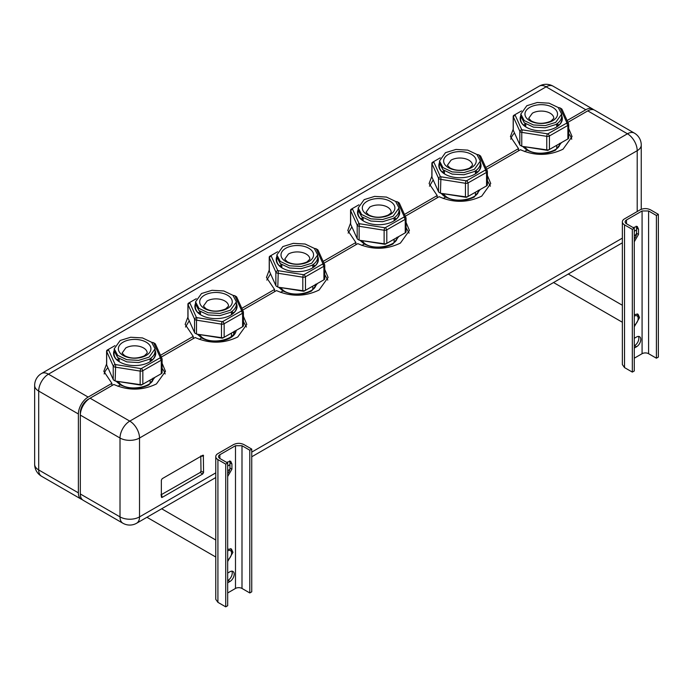 <?xml version="1.0" encoding="UTF-8"?>
<svg xmlns="http://www.w3.org/2000/svg" width="693" height="693" viewBox="0 0 693 693"><rect width="100%" height="100%" fill="white"/><g stroke="black" fill="none" stroke-linecap="round" stroke-linejoin="round"><path stroke-width="1.04" d="M552.763 120.712A16.285 9.399 180 0 1 529.738 120.712A16.285 9.399 180 0 1 529.738 107.415A16.285 9.399 180 0 1 552.763 107.415A16.285 9.399 180 0 1 552.763 120.712M555.691 122.401L545.235 125.632L533.437 124.957L524.263 120.617L520.824 114.068L526.81 105.726L537.266 102.495L549.064 103.17L558.229 107.51L561.676 114.068L555.691 122.401M561.676 114.068L561.676 116.242A20.426 11.79 180 0 1 555.691 124.584L545.235 127.807L533.437 127.14L524.263 122.791L520.824 116.242L520.824 114.068M558.948 125.147L557.129 123.657M525.372 123.657L523.553 125.147M525.744 124.835L524.506 125.979M557.995 125.979L556.748 124.835M513.279 130.275L513.279 116.753A2.763 1.594 180 0 1 513.192 116.355L513.192 129.877A2.763 1.594 0 0 0 513.279 130.275L519.828 144.759A2.763 1.594 0 0 0 520.538 145.478L521.846 146.232A0.918 0.528 0 0 0 522.253 146.37L547.253 150.338A0.918 0.528 0 0 0 548.137 150.208L566.588 139.691A0.918 0.528 0 0 0 566.588 139.683A0.918 0.528 0 0 0 566.597 139.683M520.538 145.478A2.763 1.594 0 0 0 520.547 145.487A2.763 1.594 0 0 0 521.768 145.894L521.768 132.372A2.763 1.594 180 0 1 520.538 131.956A2.763 1.594 180 0 1 519.828 131.237L513.279 116.753L515.064 114.986A0.918 0.528 180 0 1 515.297 114.475L521.569 110.906M558.315 107.58L559.641 107.796A0.918 0.528 180 0 1 560.282 108.169L566.831 122.652A0.918 0.528 180 0 1 566.588 123.163L548.137 133.68L549.436 135.932L567.879 125.424L567.879 138.946L566.588 139.691L567.896 138.938A2.763 1.594 0 0 1 567.879 138.946L549.436 149.454A2.763 1.594 0 0 1 548.189 149.861A2.763 1.594 0 0 1 546.76 149.861L522.253 146.37M567.896 138.938A2.763 1.594 0 0 0 568.606 138.228A2.763 1.594 0 0 0 568.702 137.812L568.702 124.29A2.763 1.594 180 0 1 568.606 124.705A2.763 1.594 180 0 1 567.879 125.424L566.588 123.163M520.824 115.61A21.093 12.179 0 0 0 526.238 127.2A21.093 12.179 0 0 0 526.333 127.252A21.093 12.179 0 0 0 556.158 127.252A21.093 12.179 0 0 0 561.676 115.61M520.885 117.126A20.625 11.911 0 0 0 520.616 119.023A20.625 11.911 0 0 0 526.498 127.347M555.994 127.347A20.625 11.911 0 0 0 561.876 119.023A20.625 11.911 0 0 0 561.616 117.126M566.831 122.652L568.615 123.882L562.066 109.407L560.282 108.169M548.137 133.68A0.918 0.528 180 0 1 547.253 133.81L522.253 129.842A0.918 0.528 180 0 1 521.612 129.47L515.064 114.986M522.253 129.842L521.768 132.372L546.76 136.339A2.763 1.594 180 0 0 548.189 136.339A2.763 1.594 180 0 0 549.436 135.932L549.436 149.454L548.137 150.208M513.192 116.355A2.763 1.594 180 0 1 513.288 115.93A2.763 1.594 180 0 1 513.998 115.229A2.763 1.594 180 0 1 514.015 115.22L515.297 114.475A0.918 0.528 180 0 1 515.306 114.475L513.998 115.229M560.048 107.926A0.918 0.528 180 0 1 560.048 107.935L561.347 108.68A2.763 1.594 180 0 1 561.356 108.688A2.763 1.594 180 0 1 562.066 109.407M471.448 167.663A16.285 9.399 180 0 1 448.414 167.663A16.285 9.399 180 0 1 448.414 154.366A16.285 9.399 180 0 1 471.448 154.366A16.285 9.399 180 0 1 471.448 167.663M474.376 169.352L463.912 172.583L452.113 171.907L442.948 167.567L439.501 161.01L445.486 152.677L455.942 149.445L467.749 150.121L476.914 154.461L480.353 161.01L474.376 169.352M480.353 161.01L480.353 163.193A20.426 11.79 180 0 1 474.376 171.526L463.912 174.757L452.113 174.09L442.948 169.742L439.501 163.193L439.501 161.01M477.624 172.098L475.805 170.608M444.057 170.608L442.238 172.098M444.43 171.786L443.182 172.929M476.68 172.929L475.433 171.786M431.869 163.305L431.869 176.828A2.763 1.594 0 0 0 431.964 177.226L438.513 191.71A2.763 1.594 0 0 0 439.215 192.429L440.531 193.182A0.918 0.528 0 0 0 440.531 193.182A0.918 0.528 0 0 0 440.939 193.321L465.93 197.288A0.918 0.528 0 0 0 466.822 197.15L485.265 186.642A0.918 0.528 0 0 0 485.273 186.634L468.113 196.405L468.113 182.883A2.763 1.594 180 0 1 466.874 183.29A2.763 1.594 180 0 1 465.445 183.29L440.445 179.322A2.763 1.594 180 0 1 439.215 178.907A2.763 1.594 180 0 1 438.513 178.188L431.964 163.704A2.763 1.594 180 0 1 431.869 163.305A2.763 1.594 180 0 1 431.973 162.881A2.763 1.594 180 0 1 432.683 162.179A2.763 1.594 180 0 1 432.692 162.171L440.254 157.848M439.215 192.429A2.763 1.594 0 0 0 439.232 192.437A2.763 1.594 0 0 0 440.445 192.845L440.939 176.793A0.918 0.528 180 0 1 440.289 176.42L433.74 161.937A0.918 0.528 180 0 1 433.983 161.426L432.683 162.179M466.822 197.15L468.113 196.405A2.763 1.594 0 0 1 466.874 196.812A2.763 1.594 0 0 1 465.445 196.812L440.939 193.321M485.265 186.642L486.564 185.889A2.763 1.594 0 0 0 486.573 185.889A2.763 1.594 0 0 0 487.283 185.178A2.763 1.594 0 0 0 487.378 184.762L487.378 171.24A2.763 1.594 180 0 1 487.283 171.656A2.763 1.594 180 0 1 486.564 172.375L468.113 182.883L466.822 180.63A0.918 0.528 180 0 1 465.93 180.76L440.939 176.793M439.501 162.56A21.093 12.179 0 0 0 444.923 174.151A21.093 12.179 0 0 0 445.019 174.203A21.093 12.179 0 0 0 474.844 174.203A21.093 12.179 0 0 0 480.353 162.56M439.561 164.076A20.625 11.911 0 0 0 439.301 165.974A20.625 11.911 0 0 0 445.183 174.298M474.679 174.298A20.625 11.911 0 0 0 480.561 165.974A20.625 11.911 0 0 0 480.292 164.076M476.992 154.53L478.317 154.738A0.918 0.528 180 0 1 478.967 155.119L485.516 169.603A0.918 0.528 180 0 1 485.265 170.114L466.822 180.63M485.516 169.603L487.292 170.833L480.743 156.358L478.967 155.119M478.724 154.877L480.024 155.63A2.763 1.594 180 0 1 480.041 155.639A2.763 1.594 180 0 1 480.743 156.358M390.124 214.613A16.285 9.399 180 0 1 367.091 214.613A16.285 9.399 180 0 1 367.091 201.316A16.285 9.399 180 0 1 390.124 201.316A16.285 9.399 180 0 1 390.124 214.613M393.052 216.303L382.597 219.525L370.79 218.858L361.625 214.518L358.186 207.961L364.163 199.627L374.627 196.396L386.425 197.072L395.59 201.412L399.038 207.961L393.052 216.303M399.038 207.961L399.038 210.144A20.426 11.79 180 0 1 393.052 218.477L382.597 221.708L370.79 221.032L361.625 216.692L358.186 210.144L358.186 207.961M396.301 219.04L394.482 217.559M362.734 217.559L360.914 219.04M363.106 218.737L361.859 219.872M395.356 219.872L394.109 218.737M350.641 224.177L350.641 210.655A2.763 1.594 180 0 1 350.554 210.256L350.554 223.778A2.763 1.594 0 0 0 350.641 224.177L357.19 238.661A2.763 1.594 0 0 0 357.9 239.38L359.208 240.133A0.918 0.528 0 0 0 359.615 240.272L384.615 244.239A0.918 0.528 0 0 0 385.499 244.101L403.95 233.593A0.918 0.528 0 0 0 403.95 233.584A0.918 0.528 0 0 0 403.958 233.584M357.9 239.38A2.763 1.594 0 0 0 357.909 239.38A2.763 1.594 0 0 0 359.13 239.795L359.13 226.273A2.763 1.594 180 0 1 357.9 225.857A2.763 1.594 180 0 1 357.19 225.138L350.641 210.655L352.425 208.888A0.918 0.528 180 0 1 352.659 208.376L358.931 204.799M395.668 201.481L396.994 201.689A0.918 0.528 180 0 1 397.643 202.07L404.192 216.554L405.968 217.784A2.763 1.594 180 0 1 406.063 218.182L406.063 231.705A2.763 1.594 0 0 1 405.959 232.129A2.763 1.594 0 0 1 405.249 232.839L403.95 233.593L405.249 232.839A2.763 1.594 0 0 0 405.249 232.839L386.798 243.356A2.763 1.594 0 0 1 385.551 243.763A2.763 1.594 0 0 1 384.121 243.763L359.615 240.272M358.186 209.511A21.093 12.179 0 0 0 363.6 221.102A21.093 12.179 0 0 0 363.695 221.154A21.093 12.179 0 0 0 393.52 221.154A21.093 12.179 0 0 0 399.038 209.511M358.246 211.027A20.625 11.911 0 0 0 357.978 212.924A20.625 11.911 0 0 0 363.86 221.249M393.355 221.249A20.625 11.911 0 0 0 399.237 212.924A20.625 11.911 0 0 0 398.977 211.027M405.968 217.784L399.428 203.3L397.643 202.07M404.192 216.554A0.918 0.528 180 0 1 403.95 217.065L385.499 227.573A0.918 0.528 180 0 1 384.615 227.711L359.615 223.744A0.918 0.528 180 0 1 358.974 223.363L352.425 208.888M359.615 223.744L359.13 226.273L384.121 230.241A2.763 1.594 180 0 0 385.551 230.241A2.763 1.594 180 0 0 386.798 229.833L405.24 219.317A2.763 1.594 180 0 0 405.959 218.607A2.763 1.594 180 0 0 406.063 218.182M350.554 210.256A2.763 1.594 180 0 1 350.649 209.832A2.763 1.594 180 0 1 351.36 209.13A2.763 1.594 180 0 1 351.377 209.121L352.659 208.376A0.918 0.528 180 0 1 352.668 208.376L351.36 209.13M397.401 201.828A0.918 0.528 180 0 1 397.41 201.828L398.709 202.581A2.763 1.594 180 0 1 398.718 202.59A2.763 1.594 180 0 1 399.428 203.3M308.801 261.564A16.285 9.399 180 0 1 285.776 261.564A16.285 9.399 180 0 1 285.776 248.267A16.285 9.399 180 0 1 308.801 248.267A16.285 9.399 180 0 1 308.801 261.564M311.729 263.253L301.273 266.476L289.475 265.809L280.31 261.46L276.862 254.911L282.848 246.578L293.304 243.347L305.102 244.023L314.276 248.363L317.715 254.911L311.729 263.253M317.715 254.911L317.715 257.094A20.426 11.79 180 0 1 311.729 265.428L301.273 268.659L289.475 267.983L280.31 263.643L276.862 257.094L276.862 254.911M314.986 265.991L313.167 264.509M281.41 264.509L279.591 265.991M281.791 265.679L280.544 266.822M314.033 266.822L312.794 265.679M269.231 257.207L269.231 270.729A2.763 1.594 0 0 0 269.326 271.128L275.866 285.611A2.763 1.594 0 0 0 276.576 286.322L277.893 287.084A0.918 0.528 0 0 0 277.893 287.084A0.918 0.528 0 0 0 278.3 287.223L303.291 291.19A0.918 0.528 0 0 0 304.184 291.051L322.626 280.535A0.918 0.528 0 0 0 322.635 280.535L305.474 290.306L305.474 276.784A2.763 1.594 180 0 1 304.236 277.191A2.763 1.594 180 0 1 302.806 277.183L277.806 273.224A2.763 1.594 180 0 1 276.576 272.799A2.763 1.594 180 0 1 275.866 272.089L269.326 257.605A2.763 1.594 180 0 1 269.231 257.207A2.763 1.594 180 0 1 269.334 256.782A2.763 1.594 180 0 1 270.045 256.081A2.763 1.594 180 0 1 270.053 256.072L277.616 251.75M276.576 286.322A2.763 1.594 0 0 0 276.585 286.33A2.763 1.594 0 0 0 277.806 286.746L278.3 270.694A0.918 0.528 180 0 1 277.65 270.313L271.102 255.838A0.918 0.528 180 0 1 271.344 255.327L270.045 256.081M304.184 291.051L305.474 290.306A2.763 1.594 0 0 1 304.236 290.714A2.763 1.594 0 0 1 302.806 290.705L278.3 287.223M322.626 280.535L323.917 279.79A2.763 1.594 0 0 0 323.934 279.781A2.763 1.594 0 0 0 324.645 279.08A2.763 1.594 0 0 0 324.74 278.655L324.74 265.133A2.763 1.594 180 0 1 324.645 265.558A2.763 1.594 180 0 1 323.917 266.268L305.474 276.784L304.184 274.523A0.918 0.528 180 0 1 303.291 274.662L278.3 270.694M276.862 256.462A21.093 12.179 0 0 0 282.285 268.052A21.093 12.179 0 0 0 282.38 268.104A21.093 12.179 0 0 0 312.205 268.104A21.093 12.179 0 0 0 317.715 256.462M276.923 257.978A20.625 11.911 0 0 0 276.663 259.875A20.625 11.911 0 0 0 282.545 268.2M312.041 268.2A20.625 11.911 0 0 0 317.922 259.875A20.625 11.911 0 0 0 317.654 257.978M314.353 248.432L315.679 248.64A0.918 0.528 180 0 1 316.32 249.021L322.869 263.496A0.918 0.528 180 0 1 322.626 264.016L304.184 274.523M322.869 263.496L324.653 264.735L318.104 250.251L316.32 249.021M316.086 248.778L317.385 249.532A2.763 1.594 180 0 1 317.394 249.541A2.763 1.594 180 0 1 318.104 250.251M227.486 308.506A16.285 9.399 180 0 1 204.452 308.506A16.285 9.399 180 0 1 204.452 295.218A16.285 9.399 180 0 1 227.486 295.218A16.285 9.399 180 0 1 227.486 308.506M230.414 310.204L219.958 313.427L208.151 312.76L198.986 308.411L195.547 301.862L201.524 293.52L211.989 290.298L223.787 290.965L232.952 295.313L236.391 301.862L230.414 310.204M236.391 301.862L236.391 304.045A20.426 11.79 180 0 1 230.414 312.378L219.958 315.61L208.151 314.934L198.986 310.594L195.547 304.045L195.547 301.862M233.662 312.941L231.843 311.46M200.095 311.46L198.276 312.941M200.468 312.63L199.22 313.773M232.718 313.773L231.471 312.63M188.002 318.078L188.002 304.556A2.763 1.594 180 0 1 187.916 304.149L187.916 317.671A2.763 1.594 0 0 0 188.002 318.078L194.551 332.562A2.763 1.594 0 0 0 195.253 333.272L196.569 334.035A0.918 0.528 0 0 0 196.977 334.173L221.968 338.132A0.918 0.528 0 0 0 222.86 338.002L241.311 327.486A0.918 0.528 0 0 0 241.32 327.486M195.253 333.272A2.763 1.594 0 0 0 195.27 333.281A2.763 1.594 0 0 0 196.491 333.688L196.491 320.166A2.763 1.594 180 0 1 195.253 319.75A2.763 1.594 180 0 1 194.551 319.04L188.002 304.556L189.778 302.789A0.918 0.528 180 0 1 190.021 302.278L196.292 298.7M233.03 295.383L234.355 295.59A0.918 0.528 180 0 1 235.005 295.972L241.554 310.447L243.33 311.685A2.763 1.594 180 0 1 243.425 312.084L243.425 325.606A2.763 1.594 0 0 1 243.321 326.031A2.763 1.594 0 0 1 242.611 326.732L242.611 326.732A2.763 1.594 0 0 0 242.611 326.732L224.151 337.257A2.763 1.594 0 0 1 222.912 337.664A2.763 1.594 0 0 1 221.483 337.656L196.977 334.173M195.547 303.413A21.093 12.179 0 0 0 200.961 315.003A21.093 12.179 0 0 0 201.057 315.055A21.093 12.179 0 0 0 230.882 315.055A21.093 12.179 0 0 0 236.391 303.413M195.599 304.929A20.625 11.911 0 0 0 195.339 306.817A20.625 11.911 0 0 0 201.221 315.15M230.717 315.15A20.625 11.911 0 0 0 236.599 306.817A20.625 11.911 0 0 0 236.339 304.929M243.33 311.685L236.781 297.202L235.005 295.972M241.554 310.447A0.918 0.528 180 0 1 241.311 310.958L222.86 321.474A0.918 0.528 180 0 1 221.968 321.613L196.977 317.645A0.918 0.528 180 0 1 196.327 317.264L189.778 302.789M196.977 317.645L196.491 320.166L221.483 324.133A2.763 1.594 180 0 0 222.912 324.142A2.763 1.594 180 0 0 224.151 323.735L242.602 313.219A2.763 1.594 180 0 0 243.321 312.508A2.763 1.594 180 0 0 243.425 312.084M187.916 304.149A2.763 1.594 180 0 1 188.011 303.733A2.763 1.594 180 0 1 188.721 303.023A2.763 1.594 180 0 1 188.73 303.023L190.021 302.278A0.918 0.528 180 0 1 190.029 302.269L188.721 303.023M234.762 295.729A0.918 0.528 180 0 1 234.771 295.729L236.062 296.483A2.763 1.594 180 0 1 236.079 296.483A2.763 1.594 180 0 1 236.781 297.202M146.162 355.457A16.285 9.399 180 0 1 123.137 355.457A16.285 9.399 180 0 1 123.137 342.16A16.285 9.399 180 0 1 146.162 342.16A16.285 9.399 180 0 1 146.162 355.457M149.09 357.146L138.635 360.377L126.836 359.71L117.671 355.362L114.224 348.813L120.21 340.471L130.665 337.248L142.463 337.915L151.628 342.264L155.076 348.813L149.09 357.146M155.076 348.813L155.076 350.987A20.426 11.79 180 0 1 149.09 359.329L138.635 362.56L126.836 361.885L117.671 357.545L114.224 350.987L114.224 348.813M152.347 359.892L150.528 358.411M118.772 358.411L116.952 359.892M119.144 359.58L117.905 360.724M151.395 360.724L150.156 359.58M106.592 351.1L106.592 364.622A2.763 1.594 0 0 0 106.679 365.029L113.228 379.504A2.763 1.594 0 0 0 113.938 380.223L115.246 380.985A0.918 0.528 0 0 0 115.246 380.985A0.918 0.528 0 0 0 115.653 381.115L140.653 385.083A0.918 0.528 0 0 0 141.545 384.953L159.988 374.437A0.918 0.528 0 0 0 159.996 374.437L142.836 384.208L142.836 370.686A2.763 1.594 180 0 1 141.589 371.093A2.763 1.594 180 0 1 140.159 371.084L115.168 367.117A2.763 1.594 180 0 1 113.938 366.701A2.763 1.594 180 0 1 113.228 365.982L106.679 351.507A2.763 1.594 180 0 1 106.592 351.1A2.763 1.594 180 0 1 106.687 350.684A2.763 1.594 180 0 1 107.398 349.974A2.763 1.594 180 0 1 107.415 349.965L114.969 345.651M113.938 380.223A2.763 1.594 0 0 0 113.947 380.232A2.763 1.594 0 0 0 115.168 380.639L115.653 364.596A0.918 0.528 180 0 1 115.012 364.215L108.463 349.731A0.918 0.528 180 0 1 108.706 349.229A0.918 0.528 180 0 1 108.706 349.22L107.398 349.974M141.545 384.953L142.836 384.208A2.763 1.594 0 0 1 141.589 384.615A2.763 1.594 0 0 1 140.159 384.606L115.653 381.115M159.988 374.437L161.278 373.692A2.763 1.594 0 0 0 161.296 373.683A2.763 1.594 0 0 0 162.006 372.981A2.763 1.594 0 0 0 162.101 372.557L162.101 359.035A2.763 1.594 180 0 1 162.006 359.459A2.763 1.594 180 0 1 161.278 360.169L142.836 370.686L141.545 368.425A0.918 0.528 180 0 1 140.653 368.563L115.653 364.596M114.224 350.363A21.093 12.179 0 0 0 119.638 361.945A21.093 12.179 0 0 0 119.733 362.006A21.093 12.179 0 0 0 149.558 362.006A21.093 12.179 0 0 0 155.076 350.363M114.284 351.879A20.625 11.911 0 0 0 114.024 353.768A20.625 11.911 0 0 0 119.898 362.101M149.402 362.101A20.625 11.911 0 0 0 155.275 353.768A20.625 11.911 0 0 0 155.015 351.879M151.715 342.333L153.04 342.541A0.918 0.528 180 0 1 153.681 342.922L160.23 357.397A0.918 0.528 180 0 1 159.988 357.909L141.545 368.425M160.23 357.397L162.015 358.636L155.466 344.152L153.681 342.922M153.448 342.68L154.747 343.425A2.763 1.594 180 0 1 154.756 343.433A2.763 1.594 180 0 1 155.466 344.152M162.101 363.262L165.471 371.344L156.445 383.931C142.498 390.644 128.3 390.826 113.851 384.485L90.09 398.206A13.799 7.969 120 0 0 80.327 415.107L80.327 412.855A11.045 6.376 -60 0 1 88.132 399.333L90.064 398.215M82.276 499.618A13.799 7.969 -60 0 1 81.237 499.177A13.799 7.969 -60 0 1 78.378 492.853L78.378 413.981A13.799 7.969 -60 0 1 88.132 397.08L111.902 383.359L111.902 385.611M567.099 120.547L585.81 109.745A13.799 7.969 -60 0 1 592.714 109.061A13.799 7.969 -60 0 1 593.615 109.745M111.902 383.359L103.829 371.344L106.592 363.981M160.499 355.292L193.226 336.408L185.152 324.402L187.916 317.03M241.822 308.342L274.541 289.457L266.467 277.451L269.231 270.088M323.146 261.4L355.864 242.507L347.791 230.5L350.554 223.137M404.461 214.449L437.179 195.556L429.106 183.55L431.869 176.187M485.784 167.498L518.503 148.605L510.429 136.599L513.192 129.236M104.167 373.977A30.821 17.793 180 0 1 107.917 367.749M510.767 139.232A30.821 17.793 180 0 1 514.518 133.004M518.503 148.605L518.503 150.857M116.026 381.176L120.339 384.866L117.888 386.278L120.339 384.866A1.836 1.065 -60 0 1 121.258 384.78A1.836 1.065 120 0 0 120.339 384.866C129.877 389.397 139.423 389.397 148.96 384.866L154.851 377.364M197.34 334.225L201.654 337.924A1.836 1.065 -60 0 1 202.581 337.829A1.836 1.065 120 0 0 201.654 337.924L199.212 339.336L201.654 337.924A20.244 11.686 0 0 0 230.284 337.924A20.244 11.686 0 0 0 236.166 330.422M524.488 151.533L526.94 150.121A1.836 1.065 -60 0 1 527.858 150.034A1.836 1.065 120 0 0 526.94 150.121L524.488 151.533M189.232 320.807L185.49 327.027M441.302 193.382A20.244 11.686 0 0 0 445.616 197.072L443.173 198.484L445.616 197.072A1.836 1.065 -60 0 1 446.535 196.977L442.645 193.59M433.194 179.955L429.443 186.183M278.664 287.274L282.978 290.973L280.535 292.385L282.978 290.973A1.836 1.065 -60 0 1 283.896 290.878L279.998 287.491M270.556 273.856L266.805 280.076M351.871 226.906L348.129 233.125M359.979 240.332L364.293 244.023L361.85 245.435L364.293 244.023A1.836 1.065 -60 0 1 365.22 243.927L361.322 240.54M437.179 195.556L437.179 197.808M355.864 242.507L355.864 244.759M274.541 289.457L274.541 291.71M193.226 336.408L193.226 338.66M160.906 494.889L200.164 472.496L201.005 471.032L200.771 455.89M641.25 209.312L641.25 145.054A13.799 13.799 0 0 0 634.346 133.099L594.663 110.187A13.799 7.969 120 0 0 587.768 110.871L567.913 122.332M90.09 398.206L129.773 421.119A13.799 7.969 120 0 0 120.01 438.019L80.327 415.107L80.327 493.979A13.799 7.969 120 0 0 83.186 500.303L122.869 523.215A13.799 13.799 0 0 0 136.668 523.215A13.799 7.969 -120 0 0 139.527 516.891L215.766 472.877M568.702 128.508L572.071 136.599L563.045 149.186C549.099 155.899 534.901 156.081 520.452 149.731L486.59 169.283M487.378 175.459L490.748 183.55L481.722 196.136C467.784 202.841 453.586 203.032 439.137 196.682L405.275 216.233M406.063 222.41L409.433 230.5L400.407 243.078C386.46 249.792 372.262 249.982 357.813 243.633L323.952 263.184M324.74 269.36L328.11 277.451L319.083 290.029C305.137 296.743 290.947 296.925 276.49 290.584L242.628 310.135M243.425 316.311L246.795 324.402L237.76 336.98C223.822 343.693 209.624 343.875 195.175 337.534L161.313 357.086M568.702 133.766A30.821 17.793 180 0 1 571.734 139.232M162.101 368.52A30.821 17.793 180 0 1 165.133 373.977M490.41 186.183L487.378 180.717M480.128 189.57L474.246 197.072C464.7 201.602 455.162 201.602 445.616 197.072A1.836 1.065 -60 0 1 446.535 196.977C457.181 204.123 479.859 197.955 478.326 190.306M152.425 380.578L152.174 378.889M233.74 333.628L233.489 331.947M246.448 327.027L243.425 321.569M409.095 233.125L406.063 227.668M398.804 236.521L392.922 244.023C383.376 248.553 373.839 248.553 364.293 244.023A1.836 1.065 -60 0 1 365.22 243.927C375.866 251.074 398.536 244.906 397.011 237.257M327.772 280.076L324.74 274.619M317.489 283.472L311.599 290.973C302.061 295.504 292.515 295.504 282.978 290.973A1.836 1.065 -60 0 1 283.896 290.878C294.542 298.016 317.221 291.857 315.687 284.208M315.064 286.685L314.813 284.996M161.356 496.89L161.356 480.145L162.205 478.681L202.728 455.284M200.164 472.496L202.728 473.977L203.569 472.513L203.335 455.206M202.728 473.977L162.205 497.375L161.521 494.811M161.599 497.453L162.205 497.375M634.277 345.807L634.606 345.625A5.977 3.456 120 0 0 638.409 336.408M634.606 345.625L636.555 346.751A5.977 3.456 120 0 0 640.462 341.476A5.977 3.456 120 0 0 639.544 336.685A5.977 3.456 120 0 0 636.555 336.98L634.277 338.297M656.401 358.203L658.35 357.077L658.35 214.345L650.545 209.84C647.071 208.195 643.606 208.195 640.133 209.84L624.523 218.858A7.363 4.253 -0 0 0 622.366 221.864A7.363 4.253 -0 0 0 624.523 224.87L632.328 229.374L634.277 228.248L626.472 223.735A4.6 2.659 -0 0 1 625.129 221.864A4.6 2.659 -0 0 1 626.472 219.984L642.082 210.967L648.587 210.967L656.401 215.48L656.401 358.203L648.587 353.699L648.587 210.967M634.277 238.964A5.977 3.456 120 0 0 636.555 233.316L636.555 228.058A5.977 3.456 120 0 0 636.131 226.169M648.587 353.699A4.6 2.659 180 0 0 642.082 353.699L634.277 358.203M634.277 314.561L638.002 314.189L639.552 317.602L634.277 326.732M633.133 227.59L637.265 226.446L638.504 229.184L638.504 234.442L634.277 241.77M636.555 346.751L634.277 348.059M658.35 214.345L656.401 215.48M632.328 229.374L632.328 372.098L634.277 370.972L634.277 228.248M632.328 372.098L624.523 367.593L624.523 224.87M622.366 221.864L622.366 364.587L624.523 367.593M637.144 313.886A7.363 4.253 -60 0 1 638.184 316.892L638.184 318.39A5.518 3.188 -60 0 1 634.277 325.156L634.277 325.156M634.277 316.138A5.518 3.188 -60 0 1 638.184 318.39M227.676 580.561L228.006 580.37A5.977 3.456 120 0 0 231.809 571.153M228.006 580.37L229.955 581.496A5.977 3.456 120 0 0 233.862 576.23A5.977 3.456 120 0 0 232.943 571.439A5.977 3.456 120 0 0 229.955 571.734L227.676 573.042M249.801 592.957L251.75 591.822L251.75 449.099L243.945 444.594C240.471 442.94 237.006 442.94 233.532 444.594L217.923 453.603A7.363 4.253 -0 0 0 215.766 456.609A7.363 4.253 -0 0 0 217.923 459.615L225.727 464.119L227.676 462.993L219.872 458.489A4.6 2.659 -0 0 1 218.529 456.609A4.6 2.659 -0 0 1 219.872 454.729L235.49 445.72L241.996 445.72L249.801 450.225L249.801 592.957L241.996 588.444L241.996 445.72M227.676 473.709A5.977 3.456 120 0 0 229.955 468.061L229.955 462.803A5.977 3.456 120 0 0 229.53 460.914M241.996 588.444A4.6 2.659 180 0 0 235.49 588.444L227.676 592.957M227.676 549.306L231.401 548.943L232.952 552.347L227.676 561.477M226.533 462.335L230.674 461.2L231.912 463.938L231.912 469.196L227.676 476.515M229.955 581.496L227.676 582.813M251.75 449.099L249.801 450.225M225.727 464.119L225.727 606.851L227.676 605.725L227.676 462.993M225.727 606.851L217.923 602.347L217.923 459.615M215.766 456.609L215.766 599.341L217.923 602.347M230.544 548.631A7.363 4.253 -60 0 1 231.583 551.637L231.583 553.135A5.518 3.188 -60 0 1 227.676 559.901L227.676 559.901M227.676 550.883A5.518 3.188 -60 0 1 231.583 553.135M528.69 118.347L532.371 113.202A12.561 7.251 180 0 1 550.129 113.202A12.561 7.251 180 0 1 553.811 118.33L550.935 121.119C543.684 124.099 537.11 124.038 531.228 120.928L528.69 118.33M547.253 133.81L546.76 136.339L546.76 149.861L547.253 150.338M521.612 129.47L519.828 131.237L519.828 144.759M447.375 165.298L451.048 160.152A12.561 7.251 180 0 1 468.806 160.152A12.561 7.251 180 0 1 472.487 165.272L469.611 168.07C462.361 171.05 455.795 170.989 449.904 167.879L447.375 165.272M465.93 180.76L465.445 183.29L465.445 196.812L465.93 197.288M431.964 177.226L431.964 163.704L433.74 161.937M440.289 176.42L438.513 178.188L438.513 191.71M485.265 170.114L486.564 172.375L486.564 185.889M366.051 212.249L369.733 207.103A12.561 7.251 180 0 1 387.491 207.103A12.561 7.251 180 0 1 391.164 212.223C391.632 212.37 390.67 213.305 388.288 215.012C381.046 218 374.471 217.94 368.589 214.821L366.051 212.223M384.615 227.711L384.121 230.241L384.121 243.763L384.615 244.239M385.499 244.101L386.798 243.356L386.798 229.833L385.499 227.573M358.974 223.363L357.19 225.138L357.19 238.661M403.95 217.065L405.24 219.317L405.24 232.839M284.728 259.199L288.409 254.045A12.561 7.251 180 0 1 306.167 254.045A12.561 7.251 180 0 1 309.849 259.173L306.973 261.963C299.722 264.951 293.156 264.882 287.266 261.772L284.728 259.173M303.291 274.662L302.806 277.183L302.806 290.705L303.291 291.19M269.326 271.128L269.326 257.605L271.102 255.838M277.65 270.313L275.866 272.089L275.866 285.611M322.626 264.016L323.917 266.268L323.917 279.79M203.413 306.141L207.086 300.996A12.561 7.251 180 0 1 224.853 300.996A12.561 7.251 180 0 1 228.525 306.124L225.649 308.913C218.399 311.902 211.833 311.833 205.942 308.723L203.413 306.124M221.968 321.613L221.483 324.133L221.483 337.656L221.968 338.132M222.86 338.002L224.151 337.257L224.151 323.735L222.86 321.474M196.327 317.264L194.551 319.04L194.551 332.562M241.311 310.958L242.602 313.219L242.602 326.741M122.089 353.092L125.771 347.947A12.561 7.251 180 0 1 143.529 347.947A12.561 7.251 180 0 1 147.211 353.075L144.335 355.864C137.084 358.844 130.518 358.783 124.627 355.674L122.089 353.075M140.653 368.563L140.159 371.084L140.159 384.606L140.653 385.083M106.679 365.029L106.679 351.507L108.463 349.731M115.012 364.215L113.228 365.982L113.228 379.504M159.988 357.909L161.278 360.169L161.278 373.692M41.554 476.264A13.799 7.969 -60 0 1 38.695 469.941A13.799 7.969 180 0 1 34.65 464.31A13.799 13.799 0 0 0 41.554 476.264L81.237 499.177M78.378 413.981L38.695 391.069L38.695 469.941L78.378 492.853M88.132 397.08L48.449 374.168A13.799 7.969 -120 0 0 41.554 373.484A13.799 13.799 0 0 0 34.65 385.429A13.799 7.969 180 0 0 38.695 391.069A13.799 7.969 -60 0 1 48.449 374.168L546.127 86.833A13.799 7.969 -60 0 1 553.031 86.149A13.799 13.799 0 0 0 539.232 86.149A13.799 7.969 -120 0 1 546.127 86.833L585.81 109.745M522.617 146.431L526.94 150.121C536.477 154.652 546.023 154.652 555.561 150.121L561.451 142.619M634.277 235.923L634.346 235.88A13.799 7.969 -120 0 0 636.555 233.229M587.768 110.871L627.451 133.784A13.799 7.969 60 0 1 637.205 150.684L139.527 438.019L139.527 516.891A13.799 7.969 0 0 1 120.01 516.891L120.01 438.019A13.799 7.969 0 0 0 139.527 438.019A13.799 7.969 60 0 0 129.773 421.119L627.451 133.784A13.799 7.969 120 0 1 634.346 133.099M80.327 493.979L120.01 516.891A13.799 7.969 120 0 0 122.869 523.215M641.25 145.054A13.799 7.969 180 0 1 637.205 150.684L637.205 211.53M227.676 465.999L229.955 464.682M251.75 452.105L622.366 238.132M634.277 231.254L636.555 229.937M203.569 455.769L201.005 456.462M203.569 472.513L201.005 471.032M642.082 353.699L642.082 210.967M626.472 219.984L626.472 223.735M636.555 233.316L638.504 234.442M636.555 228.058L638.504 229.184M235.49 588.444L235.49 445.72M219.872 454.729L219.872 458.489M229.955 468.061L231.912 469.196M229.955 462.803L231.912 463.938M525.744 123.917L525.744 126.88M525.744 146.925L525.744 148.571M556.748 123.917L556.748 126.88M556.748 145.296L556.748 148.571M444.43 170.868L444.43 173.83M444.43 193.875L444.43 195.513M475.433 170.868L475.433 173.83M475.433 192.247L475.433 195.513M363.106 217.819L363.106 220.781M363.106 240.826L363.106 242.463M394.109 217.819L394.109 220.781M394.109 239.198L394.109 242.463M281.791 264.769L281.791 267.732M281.791 287.777L281.791 289.414M312.794 264.769L312.794 267.732M312.794 286.148L312.794 289.414M200.468 311.72L200.468 314.683M200.468 334.728L200.468 336.365M231.471 311.72L231.471 314.683M231.471 333.09L231.471 336.365M119.144 358.671L119.144 361.625M119.144 381.67L119.144 383.316M150.156 358.671L150.156 361.625M150.156 380.041L150.156 383.316M592.714 109.061L553.031 86.149M153.049 378.109C154.574 385.758 131.904 391.917 121.258 384.78L117.36 381.393M234.373 331.159C235.897 338.808 213.219 344.967 202.581 337.829L198.683 334.442M559.649 143.364C561.174 151.013 538.504 157.172 527.858 150.034L523.96 146.639M41.554 373.484L539.232 86.149M34.65 464.31L34.65 385.429M634.346 235.88A13.799 13.799 0 0 0 636.469 234.373M136.668 523.215L215.766 477.546M227.676 470.668L229.807 469.438M251.75 456.774L622.366 242.801M622.366 322.262L553.542 282.527M622.366 305.266L568.269 274.03M215.766 557.016L146.942 517.281M215.766 540.012L161.668 508.783"/></g></svg>

